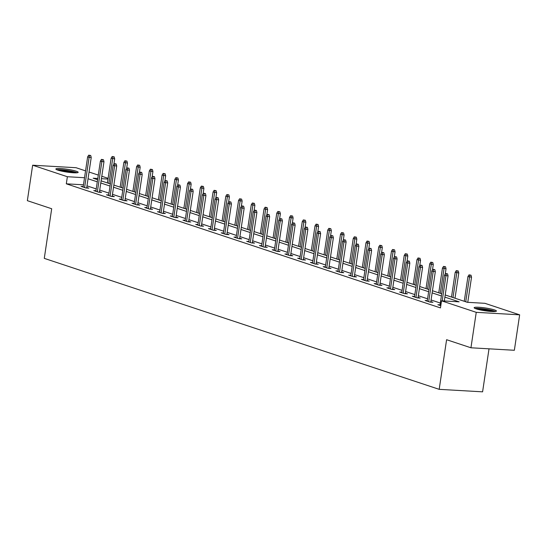 <?xml version="1.0" encoding="UTF-8"?>
<svg xmlns="http://www.w3.org/2000/svg" width="547" height="547" viewBox="0 0 547 547"><rect width="100%" height="100%" fill="white"/><g stroke="black" fill="none" stroke-linecap="round" stroke-linejoin="round"><path stroke-width="0.82" d="M476.136 308.857A11.275 1.415 -171.5 0 1 474.133 307.715A11.275 1.415 -171.5 0 1 482.044 307.537A11.275 1.415 -171.5 0 1 494.433 309.91A11.275 1.415 -171.5 0 1 496.43 311.052A11.275 1.415 -171.5 0 1 488.526 311.229A11.275 1.415 -171.5 0 1 476.136 308.857M57.866 170.138A11.275 1.415 -171.5 0 1 55.862 168.996A11.275 1.415 -171.5 0 1 63.773 168.818A11.275 1.415 -171.5 0 1 76.163 171.19A11.275 1.415 -171.5 0 1 78.159 172.332A11.275 1.415 -171.5 0 1 70.255 172.51A11.275 1.415 -171.5 0 1 57.866 170.138M489.018 348.822L482.591 391.837L439.186 389.341L44.28 258.369L51.691 208.742L27.35 200.667L32.649 165.215L76.054 167.71L85.551 170.862M89.052 172.025L98.296 175.088M101.797 176.25L108.101 178.343M445.203 294.963L467.336 302.306L484.929 303.318L519.65 314.833L476.246 312.337L441.525 300.823L459.124 301.835L444.882 297.11M476.246 312.337L470.946 347.783L514.351 350.278L519.65 314.833M83.472 184.811L66.31 183.819L440.465 307.913L441.525 300.823M440.321 303.038L431.077 299.975M427.583 298.812L418.339 295.749M414.838 294.587L405.594 291.524M402.093 290.361L392.849 287.291M389.348 286.136L380.103 283.066M376.603 281.903L367.358 278.84M363.858 277.678L354.613 274.615M351.112 273.452L341.868 270.389M338.374 269.227L329.123 266.163M325.629 265.001L316.385 261.931M312.884 260.775L303.64 257.705M300.139 256.55L290.895 253.48M287.394 252.317L278.149 249.254M274.649 248.092L265.404 245.029M261.904 243.866L252.659 240.803M249.158 239.641L239.914 236.577M236.42 235.415L227.176 232.345M223.675 231.19L214.431 228.12M210.93 226.964L201.686 223.894M198.185 222.732L188.941 219.668M185.44 218.506L176.196 215.443M172.695 214.28L163.45 211.217M159.95 210.055L150.705 206.992M147.211 205.829L137.96 202.759M134.466 201.604L125.222 198.534M121.721 197.378L112.477 194.308M108.976 193.146L99.732 190.082M96.231 188.92L86.987 185.857M83.219 186.493L81.024 186.37L85.927 187.997L88.853 188.161L86.747 187.464M95.964 190.725L93.769 190.595L98.665 192.223L101.598 192.394L99.492 191.689M108.709 194.951L106.508 194.821L111.41 196.448L114.344 196.619L112.238 195.915M121.448 199.176L119.253 199.046L124.155 200.674L127.089 200.845L124.976 200.147M134.193 203.402L131.998 203.279L136.9 204.899L139.834 205.07L137.721 204.373M146.938 207.628L144.743 207.504L149.646 209.132L152.579 209.296L150.466 208.598M159.683 211.853L157.488 211.73L162.391 213.357L165.324 213.521L163.211 212.824M172.428 216.086L170.233 215.956L175.136 217.583L178.069 217.747L175.956 217.05M185.173 220.311L182.978 220.181L187.874 221.808L190.807 221.979L188.701 221.275M197.918 224.537L195.717 224.407L200.619 226.034L203.552 226.205L201.446 225.501M210.657 228.762L208.462 228.639L213.364 230.26L216.297 230.431L214.192 229.733M223.402 232.988L221.207 232.865L226.109 234.485L229.043 234.656L226.93 233.959M236.147 237.213L233.952 237.09L238.854 238.718L241.788 238.882L239.675 238.184M248.892 241.439L246.697 241.316L251.599 242.943L254.533 243.107L252.42 242.41M261.637 245.671L259.442 245.541L264.345 247.169L267.278 247.34L265.165 246.635M274.382 249.897L272.187 249.767L277.09 251.394L280.016 251.565L277.91 250.861M287.127 254.123L284.932 253.993L289.828 255.62L292.761 255.791L290.655 255.087M299.872 258.348L297.671 258.225L302.573 259.846L305.506 260.016L303.4 259.319M312.611 262.574L310.416 262.451L315.318 264.071L318.251 264.242L316.139 263.545M325.356 266.799L323.161 266.676L328.063 268.303L330.997 268.468L328.884 267.77M338.101 271.025L335.906 270.902L340.808 272.529L343.742 272.693L341.629 271.996M350.846 275.257L348.651 275.127L353.553 276.755L356.487 276.926L354.374 276.221M363.591 279.483L361.396 279.353L366.299 280.98L369.232 281.151L367.119 280.447M376.336 283.708L374.141 283.578L379.037 285.206L381.97 285.377L379.864 284.679M389.081 287.934L386.879 287.811L391.782 289.431L394.715 289.602L392.609 288.905M401.819 292.16L399.625 292.036L404.527 293.657L407.46 293.828L405.354 293.13M414.564 296.385L412.37 296.262L417.272 297.889L420.205 298.053L418.093 297.356M427.31 300.611L425.115 300.488L430.017 302.115L432.951 302.279L430.838 301.582M440.055 304.843L437.86 304.713L440.8 305.691M470.946 347.783L446.598 339.708L439.186 389.341M66.31 183.819L67.37 176.729L32.649 165.215M84.532 177.72L67.37 176.729M441.381 295.948L432.137 292.884M428.643 291.722L419.399 288.659M415.898 287.496L406.653 284.433M403.153 283.271L393.908 280.201M390.408 279.045L381.163 275.975M377.662 274.82L368.418 271.75M364.917 270.587L355.673 267.524M352.172 266.362L342.928 263.298M339.427 262.136L330.183 259.073M326.689 257.91L317.445 254.847M313.944 253.685L304.7 250.615M301.199 249.459L291.954 246.389M288.454 245.234L279.209 242.164M275.709 241.001L266.464 237.938M262.963 236.776L253.719 233.713M250.218 232.55L240.974 229.487M237.48 228.325L228.236 225.261M224.735 224.099L215.491 221.029M211.99 219.873L202.746 216.803M199.245 215.648L190 212.578M186.5 211.415L177.255 208.352M173.755 207.19L164.51 204.127M161.009 202.964L151.765 199.901M148.264 198.739L139.02 195.676M135.526 194.513L126.282 191.443M122.781 190.288L113.537 187.218M110.036 186.055L100.792 182.992M97.291 181.83L88.046 178.766M97.79 178.479L93.175 178.219L97.612 179.69M101.113 180.845L110.357 183.915M113.858 185.077L123.102 188.141M126.596 189.303L135.841 192.366M139.341 193.529L148.586 196.592M152.087 197.754L161.331 200.817M164.832 201.98L174.076 205.05M177.577 206.205L186.821 209.275M190.322 210.431L199.566 213.501M203.067 214.663L212.311 217.727M215.812 218.889L225.056 221.952M228.55 223.114L237.795 226.178M241.295 227.34L250.54 230.403M254.04 231.566L263.285 234.636M266.786 235.791L276.03 238.861M279.531 240.017L288.775 243.087M292.276 244.249L301.52 247.312M305.021 248.475L314.265 251.538M317.759 252.7L327.01 255.764M330.504 256.926L339.749 259.989M343.249 261.151L352.494 264.222M355.994 265.377L365.239 268.447M368.74 269.603L377.984 272.673M381.485 273.835L390.729 276.898M394.23 278.061L403.474 281.124M406.975 282.286L416.219 285.349M419.713 286.512L428.957 289.575M432.458 290.737L441.702 293.807M107.991 179.067L101.434 178.691M86.658 188.038L91.226 157.481L89.113 157.358L84.6 187.559M89.53 155.437L90.706 155.505L88.717 155.163L89.53 155.437L89.113 157.358L87.643 156.873L83.13 187.067M91.226 157.481L90.706 155.505M88.717 155.163L87.643 156.873M114.173 156.852L112.176 156.517L114.173 156.852L114.692 158.835L111.109 158.22L107.417 182.937M112.997 156.784L108.887 183.423M114.692 158.835L113.899 164.1M111.109 158.22L112.176 156.517M57.654 170.069A9.757 1.224 -171.5 0 1 58.112 169.987A9.757 1.224 -171.5 0 1 67.643 170.678A9.757 1.224 -171.5 0 1 76.136 172.831M77.086 172.763A11.2 1.409 8.5 0 0 67.103 170.411A11.2 1.409 8.5 0 0 56.813 169.72A11.2 1.409 8.5 0 0 56.772 169.727M73.633 172.79A9.032 1.135 8.5 0 0 60.061 170.76M475.931 308.788A9.757 1.224 -171.5 0 1 483.685 309.082A9.757 1.224 -171.5 0 1 493.032 310.976A9.757 1.224 -171.5 0 1 494.406 311.551M491.903 311.51A9.032 1.135 8.5 0 0 478.331 309.479M495.356 311.482A11.2 1.409 8.5 0 0 494.208 311.038A11.2 1.409 8.5 0 0 484.122 308.952A11.2 1.409 8.5 0 0 475.042 308.446M99.404 192.264L103.971 161.707L101.858 161.591L97.345 191.785M102.275 159.662L103.451 159.731L101.462 159.389L102.275 159.662L101.858 161.591L100.388 161.098L95.875 191.3M103.971 161.707L103.451 159.731M101.462 159.389L100.388 161.098M112.149 196.489L116.716 165.932L114.603 165.816L110.091 196.011M115.02 163.888L116.196 163.956L114.207 163.621L115.02 163.888L114.603 165.816L113.133 165.324L108.621 195.525M116.716 165.932L116.196 163.956M114.207 163.621L113.133 165.324M126.911 161.078L124.921 160.743L126.911 161.078L127.437 163.061L123.854 162.452L120.155 187.163M125.742 161.009L121.625 187.655M127.437 163.061L126.644 168.326M123.854 162.452L124.921 160.743M139.656 165.303L137.666 164.968L139.656 165.303L140.176 167.286L136.6 166.678L132.9 191.388M138.487 165.242L134.371 191.881M140.176 167.286L139.389 172.551M136.6 166.678L137.666 164.968M124.894 200.715L129.461 170.165L127.348 170.042L122.836 200.236M127.766 168.114L128.942 168.182L126.952 167.847L127.766 168.114L127.348 170.042L125.878 169.556L121.366 199.751M129.461 170.165L128.942 168.182M126.952 167.847L125.878 169.556M137.639 204.947L142.206 174.39L140.094 174.267L135.581 204.462M140.511 172.346L141.687 172.408L139.69 172.073L140.511 172.346L140.094 174.267L138.623 173.782L134.111 203.976M142.206 174.39L141.687 172.408M139.69 172.073L138.623 173.782M150.384 209.173L154.951 178.616L152.839 178.493L148.326 208.687M153.256 176.572L154.425 176.64L152.435 176.298L153.256 176.572L152.839 178.493L151.369 178.007L146.856 208.202M154.951 178.616L154.425 176.64M152.435 176.298L151.369 178.007M152.401 169.536L150.411 169.194L152.401 169.536L152.921 171.512L149.338 170.903L145.646 195.621M151.232 169.467L147.116 196.106M152.921 171.512L152.134 176.784M149.338 170.903L150.411 169.194M165.146 173.761L163.156 173.42L165.146 173.761L165.666 175.737L162.083 175.129L158.391 199.846M163.97 173.693L159.861 200.332M165.666 175.737L164.879 181.009M162.083 175.129L163.156 173.42M177.891 177.987L175.902 177.645L177.891 177.987L178.411 179.963L174.828 179.354L171.136 204.072M176.715 177.919L172.606 204.557M178.411 179.963L177.625 185.235M174.828 179.354L175.902 177.645M163.129 213.398L167.69 182.842L165.584 182.719L161.071 212.92M166.001 180.797L167.17 180.866L165.18 180.524L166.001 180.797L165.584 182.719L164.107 182.233L159.594 212.427M167.69 182.842L167.17 180.866M165.18 180.524L164.107 182.233M190.636 182.213L188.647 181.877L190.636 182.213L191.156 184.189L187.573 183.58L183.881 208.298M189.46 182.144L185.351 208.783M191.156 184.189L190.37 189.46M187.573 183.58L188.647 181.877M175.867 217.624L180.435 187.067L178.322 186.944L173.809 217.145M178.746 185.023L179.915 185.091L177.925 184.749L178.746 185.023L178.322 186.944L176.852 186.459L172.339 216.653M180.435 187.067L179.915 185.091M177.925 184.749L176.852 186.459M203.381 186.438L201.392 186.103L203.381 186.438L203.901 188.421L200.318 187.806L196.626 212.523M202.205 186.37L198.096 213.009M203.901 188.421L203.115 193.686M200.318 187.806L201.392 186.103M188.612 221.85L193.18 191.293L191.067 191.177L186.554 221.371M191.484 189.248L192.66 189.317L190.671 188.975L191.484 189.248L191.067 191.177L189.597 190.684L185.084 220.885M193.18 191.293L192.66 189.317M190.671 188.975L189.597 190.684M216.12 190.664L214.13 190.329L216.12 190.664L216.646 192.647L213.063 192.038L209.364 216.749M214.95 190.595L210.841 217.241M216.646 192.647L215.853 197.911M213.063 192.038L214.13 190.329M201.358 226.075L205.925 195.525L203.812 195.402L199.299 225.596M204.229 193.474L205.405 193.542L203.416 193.207L204.229 193.474L203.812 195.402L202.342 194.91L197.829 225.111M205.925 195.525L205.405 193.542M203.416 193.207L202.342 194.91M228.865 194.889L226.875 194.554L228.865 194.889L229.384 196.872L225.808 196.264L222.109 220.974M227.696 194.828L223.579 221.467M229.384 196.872L228.598 202.137M225.808 196.264L226.875 194.554M214.103 230.301L218.67 199.751L216.557 199.628L212.045 229.822M216.974 197.699L218.15 197.768L216.161 197.433L216.974 197.699L216.557 199.628L215.087 199.142L210.574 229.337M218.67 199.751L218.15 197.768M216.161 197.433L215.087 199.142M241.61 199.122L239.62 198.78L241.61 199.122L242.13 201.098L238.547 200.489L234.854 225.207M240.441 199.053L236.325 225.692M242.13 201.098L241.343 206.369M238.547 200.489L239.62 198.78M226.848 234.533L231.415 203.976L229.302 203.853L224.79 234.048M229.719 201.932L230.896 201.993L228.906 201.658L229.719 201.932L229.302 203.853L227.832 203.368L223.32 233.562M231.415 203.976L230.896 201.993M228.906 201.658L227.832 203.368M254.355 203.347L252.365 203.005L254.355 203.347L254.875 205.323L251.292 204.715L247.6 229.432M253.186 203.279L249.07 229.918M254.875 205.323L254.088 210.595M251.292 204.715L252.365 203.005M239.593 238.759L244.16 208.202L242.047 208.079L237.535 238.273M242.465 206.157L243.634 206.226L241.644 205.884L242.465 206.157L242.047 208.079L240.577 207.593L236.065 237.788M244.16 208.202L243.634 206.226M241.644 205.884L240.577 207.593M267.1 207.573L265.11 207.231L267.1 207.573L267.62 209.549L264.037 208.94L260.345 233.658M265.924 207.504L261.815 234.143M267.62 209.549L266.833 214.821M264.037 208.94L265.11 207.231M252.338 242.984L256.899 212.427L254.793 212.304L250.28 242.506M255.21 210.383L256.379 210.451L254.389 210.11L255.21 210.383L254.793 212.304L253.323 211.819L248.81 242.013M256.899 212.427L256.379 210.451M254.389 210.11L253.323 211.819M279.845 211.798L277.855 211.463L279.845 211.798L280.365 213.774L276.782 213.166L273.09 237.883M278.669 211.73L274.56 238.369M280.365 213.774L279.579 219.046M276.782 213.166L277.855 211.463M265.076 247.21L269.644 216.653L267.531 216.537L263.018 246.731M267.955 214.609L269.124 214.677L267.134 214.335L267.955 214.609L267.531 216.537L266.061 216.044L261.548 246.239M269.644 216.653L269.124 214.677M267.134 214.335L266.061 216.044M292.59 216.024L290.601 215.689L292.59 216.024L293.11 218.007L289.527 217.398L285.835 242.109M291.414 215.956L287.305 242.595M293.11 218.007L292.324 223.272M289.527 217.398L290.601 215.689M277.821 251.435L282.389 220.879L280.276 220.762L275.763 250.957M280.693 218.834L281.869 218.903L279.879 218.568L280.693 218.834L280.276 220.762L278.806 220.27L274.293 250.471M282.389 220.879L281.869 218.903M279.879 218.568L278.806 220.27M305.335 220.25L303.339 219.915L305.335 220.25L305.855 222.232L302.272 221.624L298.58 246.335M304.159 220.188L300.05 246.827M305.855 222.232L305.069 227.497M302.272 221.624L303.339 219.915M290.566 255.661L295.134 225.111L293.021 224.988L288.508 255.182M293.438 223.06L294.614 223.128L292.624 222.793L293.438 223.06L293.021 224.988L291.551 224.496L287.038 254.697M295.134 225.111L294.614 223.128M292.624 222.793L291.551 224.496M318.074 224.482L316.084 224.14L318.074 224.482L318.6 226.458L315.017 225.849L311.318 250.56M316.904 224.414L312.788 251.052M318.6 226.458L317.807 231.723M315.017 225.849L316.084 224.14M303.312 259.887L307.879 229.337L305.766 229.214L301.253 259.408M306.183 227.285L307.359 227.354L305.37 227.019L306.183 227.285L305.766 229.214L304.296 228.728L299.783 258.922M307.879 229.337L307.359 227.354M305.37 227.019L304.296 228.728M330.819 228.708L328.829 228.366L330.819 228.708L331.338 230.684L327.762 230.075L324.063 254.793M329.65 228.639L325.533 255.278M331.338 230.684L330.552 235.955M327.762 230.075L328.829 228.366M316.057 264.119L320.624 233.562L318.511 233.439L313.999 263.633M318.928 231.518L320.104 231.579L318.115 231.244L318.928 231.518L318.511 233.439L317.041 232.954L312.528 263.148M320.624 233.562L320.104 231.579M318.115 231.244L317.041 232.954M343.564 232.933L341.574 232.591L343.564 232.933L344.084 234.909L340.501 234.301L336.808 259.018M342.395 232.865L338.278 259.504M344.084 234.909L343.297 240.181M340.501 234.301L341.574 232.591M328.802 268.345L333.369 237.788L331.256 237.665L326.744 267.866M331.673 235.743L332.849 235.812L330.853 235.47L331.673 235.743L331.256 237.665L329.786 237.179L325.274 267.374M333.369 237.788L332.849 235.812M330.853 235.47L329.786 237.179M356.309 237.159L354.319 236.817L356.309 237.159L356.829 239.135L353.246 238.526L349.554 263.244M355.133 237.09L351.024 263.729M356.829 239.135L356.042 244.406M353.246 238.526L354.319 236.817M341.547 272.57L346.114 242.013L344.001 241.89L339.489 272.091M344.419 239.969L345.588 240.037L343.598 239.695L344.419 239.969L344.001 241.89L342.531 241.405L338.019 271.599M346.114 242.013L345.588 240.037M343.598 239.695L342.531 241.405M369.054 241.384L367.064 241.049L369.054 241.384L369.574 243.367L365.991 242.752L362.299 267.469M367.878 241.316L363.769 267.955M369.574 243.367L368.787 248.632M365.991 242.752L367.064 241.049M354.292 276.796L358.853 246.239L356.747 246.123L352.234 276.317M357.164 244.194L358.333 244.263L356.343 243.921L357.164 244.194L356.747 246.123L355.276 245.63L350.757 275.825M358.853 246.239L358.333 244.263M356.343 243.921L355.276 245.63M381.799 245.61L379.809 245.275L381.799 245.61L382.319 247.593L378.736 246.984L375.044 271.695M380.623 245.541L376.514 272.187M382.319 247.593L381.532 252.858M378.736 246.984L379.809 245.275M367.03 281.021L371.598 250.464L369.485 250.348L364.972 280.543M369.909 248.42L371.078 248.488L369.088 248.153L369.909 248.42L369.485 250.348L368.015 249.856L363.502 280.057M371.598 250.464L371.078 248.488M369.088 248.153L368.015 249.856M394.544 249.835L392.555 249.5L394.544 249.835L395.064 251.818L391.481 251.21L387.789 275.92M393.368 249.774L389.259 276.413M395.064 251.818L394.278 257.083M391.481 251.21L392.555 249.5M379.775 285.247L384.343 254.697L382.23 254.574L377.717 284.768M382.647 252.646L383.823 252.714L381.833 252.379L382.647 252.646L382.23 254.574L380.76 254.088L376.247 284.283M384.343 254.697L383.823 252.714M381.833 252.379L380.76 254.088M407.283 254.068L405.293 253.726L407.283 254.068L407.809 256.044L404.226 255.435L400.534 280.153M406.113 253.999L402.004 280.638M407.809 256.044L407.016 261.316M404.226 255.435L405.293 253.726M392.52 289.479L397.088 258.922L394.975 258.799L390.462 288.994M395.392 256.878L396.568 256.94L394.578 256.605L395.392 256.878L394.975 258.799L393.505 258.314L388.992 288.508M397.088 258.922L396.568 256.94M394.578 256.605L393.505 258.314M420.028 258.293L418.038 257.952L420.028 258.293L420.547 260.269L416.971 259.661L413.272 284.378M418.858 258.225L414.742 284.864M420.547 260.269L419.761 265.541M416.971 259.661L418.038 257.952M405.265 293.705L409.833 263.148L407.72 263.025L403.207 293.219M408.137 261.104L409.313 261.172L407.324 260.83L408.137 261.104L407.72 263.025L406.25 262.539L401.737 292.734M409.833 263.148L409.313 261.172M407.324 260.83L406.25 262.539M432.773 262.519L430.783 262.177L432.773 262.519L433.292 264.495L429.71 263.886L426.017 288.604M431.604 262.451L427.487 289.089M433.292 264.495L432.506 269.767M429.71 263.886L430.783 262.177M418.011 297.93L422.578 267.374L420.465 267.251L415.952 297.452M420.882 265.329L422.058 265.398L420.069 265.056L420.882 265.329L420.465 267.251L418.995 266.765L414.482 296.959M422.578 267.374L422.058 265.398M420.069 265.056L418.995 266.765M445.518 266.745L443.528 266.41L445.518 266.745L446.037 268.721L442.455 268.112L438.762 292.83M444.349 266.676L440.232 293.315M446.037 268.721L445.251 273.992M442.455 268.112L443.528 266.41M430.756 302.156L435.323 271.599L433.21 271.476L428.698 301.677M433.627 269.555L434.797 269.623L432.807 269.281L433.627 269.555L433.21 271.476L431.74 270.991L427.228 301.185M435.323 271.599L434.797 269.623M432.807 269.281L431.74 270.991M458.263 270.97L456.273 270.635L458.263 270.97L458.783 272.953L455.2 272.338L451.507 297.055M457.087 270.902L452.978 297.541M458.783 272.953L455.008 298.218M455.2 272.338L456.273 270.635M444.308 300.98L448.061 275.825L445.955 275.709L442.195 300.857M446.373 273.78L447.542 273.849L445.552 273.507L446.373 273.78L445.955 275.709L444.485 275.216L439.973 305.417M448.061 275.825L447.542 273.849M445.552 273.507L444.485 275.216M471.008 275.196L469.018 274.861L471.008 275.196L471.528 277.179L467.945 276.57L464.253 301.281M469.832 275.127L465.723 301.773M471.528 277.179L467.767 302.327M467.945 276.57L469.018 274.861"/></g></svg>
